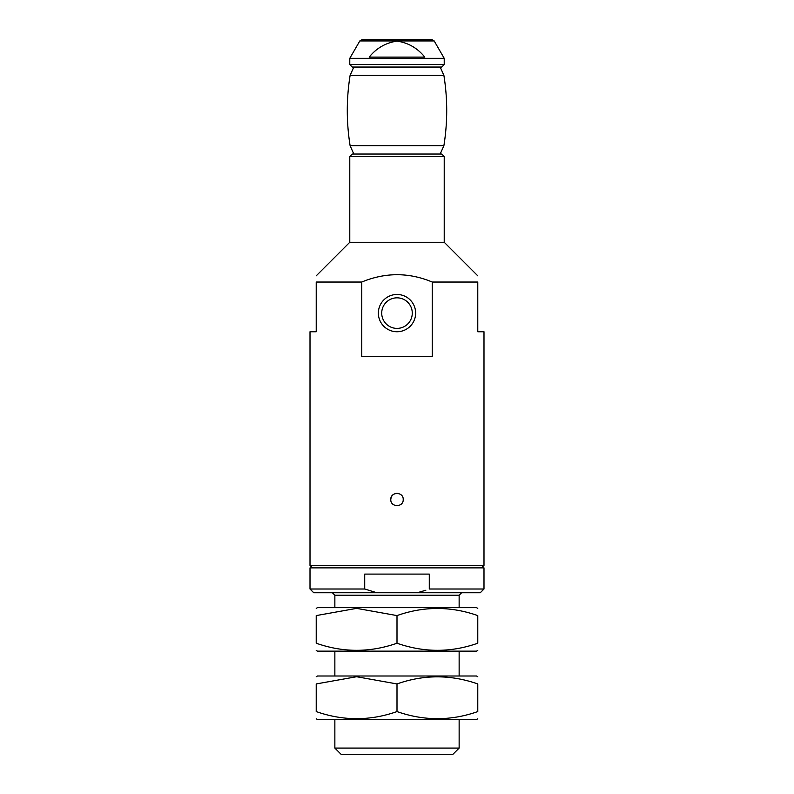 <?xml version="1.0" encoding="UTF-8"?>
<svg xmlns="http://www.w3.org/2000/svg" width="794" height="794" viewBox="0 0 794 794"><rect width="100%" height="100%" fill="white"/><g stroke="black" fill="none" stroke-linecap="round" stroke-linejoin="round"><path stroke-width="1.19" d="M361.756 356.605L432.244 356.605L432.244 282.039L477.78 282.039C477.78 273.87 477.78 273.87 477.78 282.039L477.78 331.753L483.993 331.753L483.993 565.397L310.007 565.397L310.007 331.753L316.22 331.753L316.22 282.039L361.756 282.039L361.756 356.605M390.787 499.525C390.42 507.545 403.58 507.545 403.213 499.535C403.59 491.526 390.42 491.506 390.787 499.525C391.194 495.664 393.328 493.59 397.208 493.322M349.777 156.517L444.223 156.517L441.742 154.036L352.258 154.036L349.777 156.517L349.777 242.269L444.223 242.269L477.78 275.826M316.22 282.039C316.22 273.87 316.22 273.87 316.22 282.039M432.244 282.039C408.88 272.273 385.388 272.273 361.756 282.039M417.197 592.741L480.271 592.741L483.993 589.009L483.993 567.879L310.007 567.879L310.007 589.009L364.714 589.009L376.803 592.741L417.197 592.741L425.852 590.23M310.007 589.009L313.729 592.741L376.803 592.741M364.714 589.009L364.714 574.092L429.286 574.092L429.286 589.009L483.993 589.009M312.489 567.879L310.007 565.397M459.14 748.087L334.86 748.087L341.073 754.3L452.927 754.3L459.14 748.087L459.14 719.503M334.86 748.087L334.86 719.503M334.86 676.002L334.86 651.149M334.86 607.648L334.86 595.222L459.14 595.222L461.622 592.741M332.378 592.741L334.86 595.222M378.361 313.114A18.639 18.639 0 0 0 406.32 329.252A18.639 18.639 0 0 0 406.32 296.966A18.639 18.639 0 0 0 378.361 313.114M381.716 313.114A15.285 15.285 0 0 0 404.642 326.344A15.285 15.285 0 0 0 404.642 299.884A15.285 15.285 0 0 0 381.716 313.114M359.821 40.941L349.777 58.339L444.223 58.339L434.179 40.941L432.025 39.7L361.975 39.7L359.821 40.941L434.179 40.941M369.2 57.099L424.8 57.099C417.426 48.057 408.156 42.727 396.99 41.119C385.755 42.797 376.495 48.116 369.2 57.099M349.777 58.339L349.777 64.552L352.258 67.043L441.742 67.043L440.184 67.043L443.896 75.43L350.104 75.43L353.816 67.043M350.104 75.43C346.353 98.833 346.353 122.246 350.104 145.649L443.896 145.649C447.647 122.246 447.647 98.833 443.896 75.43M353.816 154.036L350.104 145.649M477.78 608.373L476.539 607.648L317.461 607.648L316.22 608.373M316.22 615.588C316.22 606.12 316.22 606.12 316.22 615.588L356.605 608.373L397 615.588C423.837 606.12 450.764 606.12 477.78 615.588C477.78 606.12 477.78 606.12 477.78 615.588L477.78 643.219C477.78 652.678 477.78 652.678 477.78 643.219C450.942 652.678 424.016 652.678 397 643.219C370.073 652.678 343.147 652.678 316.22 643.219C316.22 652.678 316.22 652.678 316.22 643.219L316.22 615.588M477.78 650.435L476.539 651.149L317.461 651.149L316.22 650.435M397 643.219L397 615.588M477.78 676.726L476.539 676.002L317.461 676.002L316.22 676.726M316.22 683.942C316.22 674.473 316.22 674.473 316.22 683.942L356.605 676.726L397 683.942C423.837 674.473 450.764 674.473 477.78 683.942C477.78 674.473 477.78 674.473 477.78 683.942L477.78 711.573C477.78 721.031 477.78 721.031 477.78 711.573C450.942 721.031 424.016 721.031 397 711.573C370.073 721.031 343.147 721.031 316.22 711.573C316.22 721.031 316.22 721.031 316.22 711.573L316.22 683.942M477.78 718.788L476.539 719.503L317.461 719.503L316.22 718.788M397 711.573L397 683.942M349.777 64.552L444.223 64.552L441.742 67.043M349.777 242.269L316.22 275.826M481.511 567.879L483.993 565.397M444.223 242.269L444.223 156.517M459.14 676.002L459.14 651.149M459.14 607.648L459.14 595.222M444.223 64.552L444.223 58.339M440.184 154.036L443.896 145.649"/></g></svg>
